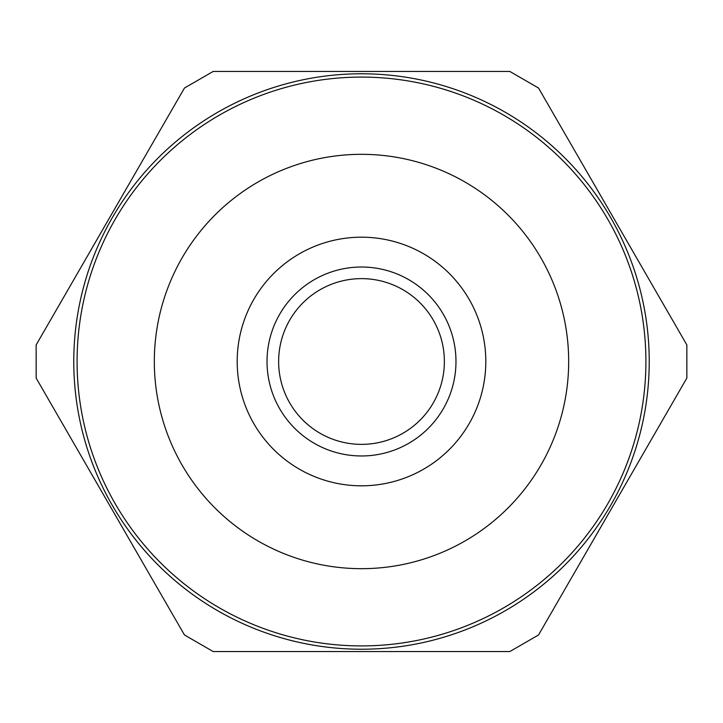 <?xml version="1.0" encoding="UTF-8"?>
<svg xmlns="http://www.w3.org/2000/svg" width="723" height="723" viewBox="0 0 723 723"><rect width="100%" height="100%" fill="white"/><g stroke="black" fill="none" stroke-linecap="round" stroke-linejoin="round"><path stroke-width="1.08" d="M361.5 455.969A94.469 94.469 0 0 0 443.316 314.261A94.469 94.469 0 0 0 279.684 314.261A94.469 94.469 0 0 0 361.5 455.969M237.189 361.5A124.311 124.311 0 0 1 361.5 237.189A124.311 124.311 0 0 1 485.811 361.5A124.311 124.311 0 0 1 361.5 485.811A124.311 124.311 0 0 1 237.189 361.5M361.5 154.324A207.176 207.176 0 0 1 568.676 361.5A207.176 207.176 0 0 1 361.5 568.676A207.176 207.176 0 0 1 154.324 361.5A207.176 207.176 0 0 1 361.5 154.324M444.374 361.5A82.874 82.874 0 0 1 320.063 433.267A82.874 82.874 0 0 1 320.063 289.733A82.874 82.874 0 0 1 444.374 361.5M361.5 73.773A287.727 287.727 0 0 0 73.773 361.5A287.727 287.727 0 0 0 361.5 649.227A287.727 287.727 0 0 0 649.227 361.5A287.727 287.727 0 0 0 361.5 73.773M361.5 77.09A284.41 284.41 0 0 1 607.808 503.705A284.41 284.41 0 0 1 115.192 503.705A284.41 284.41 0 0 1 361.5 77.09M184.473 634.975L213.177 651.55L509.823 651.55L538.527 634.975L686.85 378.075L686.85 344.925L538.527 88.025L509.823 71.45L213.177 71.45L184.473 88.025L36.15 344.925L36.15 378.075L184.473 634.975"/></g></svg>
